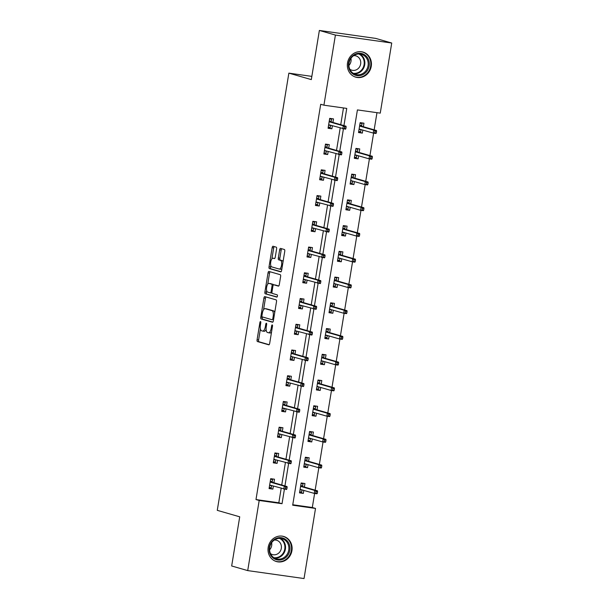 <?xml version="1.0" encoding="UTF-8"?>
<svg xmlns="http://www.w3.org/2000/svg" width="609" height="609" viewBox="0 0 609 609"><rect width="100%" height="100%" fill="white"/><g stroke="black" fill="none" stroke-linecap="round" stroke-linejoin="round"><path stroke-width="0.91" d="M260.53 321.537A1.149 0.457 -82 0 0 260.5 321.529A1.149 0.457 -82 0 0 259.898 322.542L257.082 339.746A1.644 0.647 -82 0 0 257.447 341.55L268.782 344.816A1.644 0.647 -82 0 0 268.82 344.823A1.644 0.647 -82 0 0 269.68 343.377L272.497 326.173A1.149 0.457 -82 0 0 272.238 324.909A1.149 0.457 -82 0 0 272.215 324.909A1.149 0.457 -82 0 0 271.614 325.914L271.249 328.144A5.26 2.078 -82 0 1 268.5 332.773A5.26 2.078 -82 0 1 268.386 332.742L267.442 332.476A5.26 2.078 -82 0 1 266.278 326.713L266.643 324.483A1.149 0.457 -82 0 0 266.384 323.227A1.149 0.457 -82 0 0 266.361 323.219A1.149 0.457 -82 0 0 265.76 324.232L265.395 326.454A5.26 2.078 -82 0 1 262.646 331.083A5.26 2.078 -82 0 1 262.532 331.06L261.588 330.786A5.26 2.078 -82 0 1 260.416 325.023L260.781 322.793A1.149 0.457 -82 0 0 260.53 321.537M371.254 66.297A13.055 11.974 -73.9 0 1 355.763 77.168A13.055 11.974 -73.9 0 1 347.511 62.94A13.055 11.974 -73.9 0 1 362.994 52.077A13.055 11.974 -73.9 0 1 371.254 66.297M291.932 550.681A13.055 11.974 -73.9 0 1 276.448 561.551A13.055 11.974 -73.9 0 1 268.188 547.324A13.055 11.974 -73.9 0 1 283.68 536.46A13.055 11.974 -73.9 0 1 291.932 550.681M276.6 248.967A1.644 0.647 -82 0 0 276.235 247.163L273.053 246.249A1.644 0.647 -82 0 0 273.022 246.242A1.644 0.647 -82 0 0 272.162 247.688L269.033 266.795A1.644 0.647 -82 0 0 269.391 268.592L280.726 271.865A1.644 0.647 -82 0 0 280.764 271.873A1.644 0.647 -82 0 0 281.624 270.426L284.753 251.311A1.644 0.647 -82 0 0 284.388 249.515L280.551 248.403A1.644 0.647 -82 0 0 280.513 248.396A1.644 0.647 -82 0 0 279.653 249.842L278.313 258.026A1.644 0.647 -82 0 0 278.678 259.822L280.582 260.37A4.392 1.736 -82 0 1 281.579 265.067A4.392 1.736 -82 0 1 279.257 269.056A4.392 1.736 -82 0 1 279.166 269.033L271.705 266.887A4.392 1.736 -82 0 1 270.708 262.19A4.392 1.736 -82 0 1 273.022 258.201A4.392 1.736 -82 0 1 273.121 258.224L274.362 258.581A1.644 0.647 -82 0 0 274.4 258.589A1.644 0.647 -82 0 0 275.26 257.143L276.6 248.967M247.711 570.603L231.671 565.974L239.718 516.813L217.268 510.342L288.864 73.141L311.313 79.612L319.367 30.45L335.407 35.071L391.732 43.026L380.252 113.137L357.414 109.917L292.685 505.211L315.523 508.431L304.036 578.55L247.711 570.603L259.19 500.484L282.028 503.704L284.403 489.202M343.94 125.614L346.757 108.41L323.919 105.19L320.715 104.268L255.986 499.563L259.19 500.484M323.919 105.19L335.407 35.071M264.808 296.613A1.644 0.647 -82 0 0 264.77 296.606A1.644 0.647 -82 0 0 263.91 298.045L260.781 317.16A1.644 0.647 -82 0 0 261.147 318.956L272.482 322.222A1.644 0.647 -82 0 0 272.52 322.23A1.644 0.647 -82 0 0 273.38 320.791L276.509 301.676A1.644 0.647 -82 0 0 276.143 299.879L264.808 296.613M266.673 290.683L266.43 292.191L264.907 291.977L268.036 272.87A1.644 0.647 -82 0 1 268.896 271.424A1.644 0.647 -82 0 1 268.934 271.431L280.269 274.697A1.644 0.647 -82 0 1 280.627 276.494L279.287 284.677A1.644 0.647 -82 0 1 278.435 286.123A1.644 0.647 -82 0 1 278.397 286.116L273.799 284.791A1.644 0.647 -82 0 0 273.761 284.784A1.644 0.647 -82 0 0 272.901 286.222L272.017 291.65A1.644 0.647 -82 0 0 272.383 293.454L277.164 294.832A1.149 0.457 -82 0 1 277.43 296.058A1.149 0.457 -82 0 1 276.821 297.101L276.798 297.101A1.149 0.457 -82 0 0 276.821 297.101M276.798 297.101L265.273 293.774A1.644 0.647 -82 0 1 264.907 291.977M311.846 76.384L288.864 73.141M255.986 499.563L278.823 502.783L281.183 488.365M281.731 485.008L285.393 462.627M285.948 459.27L289.61 436.889M290.158 433.532L293.827 411.151M294.375 407.794L298.037 385.413M298.585 382.056L302.254 359.675M302.802 356.318L306.472 333.938M307.02 330.588L310.681 308.2M311.229 304.85L314.899 282.462M315.447 279.112L319.108 256.732M319.664 253.374L323.326 230.994M323.874 227.637L327.543 205.256M328.091 201.899L331.753 179.518M332.308 176.161L335.97 153.78M336.518 150.423L340.187 128.042M340.736 124.685L343.476 107.953M273.921 482.754L274.499 479.214L270.693 478.682L269.071 488.578L272.878 489.118L273.372 486.111M278.138 457.016L278.716 453.477L274.91 452.944L273.289 462.84L277.095 463.38L277.59 460.374M282.348 431.279L282.934 427.739L279.128 427.206L277.506 437.102L281.312 437.643L281.8 434.636M286.565 405.548L287.143 402.009L283.337 401.468L281.716 411.364L285.522 411.905L286.017 408.898M290.782 379.81L291.361 376.271L287.555 375.73L285.933 385.626L289.739 386.167L290.234 383.16M294.992 354.073L295.571 350.533L291.764 349.992L290.15 359.896L293.957 360.429L294.444 357.422M299.209 328.335L299.788 324.795L295.982 324.254L294.36 334.158L298.166 334.691L298.661 331.692M303.427 302.597L304.005 299.057L300.199 298.517L298.577 308.42L302.384 308.953L302.871 305.954M307.636 276.859L308.215 273.319L304.409 272.786L302.787 282.683L306.593 283.223L307.088 280.216M311.854 251.121L312.432 247.581L308.626 247.048L307.005 256.945L310.811 257.485L311.306 254.478M316.071 225.383L316.65 221.843L312.843 221.311L311.222 231.207L315.028 231.747L315.515 228.74M320.281 199.645L320.859 196.113L317.053 195.573L315.432 205.469L319.238 206.009L319.733 203.003M324.498 173.915L325.077 170.375L321.27 169.835L319.649 179.731L323.455 180.272L323.95 177.265M328.708 148.177L329.294 144.637L325.488 144.097L323.866 154.001L327.672 154.534L328.16 151.527M332.925 122.439L333.504 118.9L329.697 118.359L328.076 128.263L331.882 128.796L332.377 125.789M292.762 504.747L312.31 507.51L314.609 493.465M315.15 490.161L318.827 467.727M319.367 464.423L323.044 441.989M323.585 438.686L327.254 416.251M327.794 412.948L331.471 390.514M332.012 387.21L335.688 364.776M336.229 361.48L339.898 339.038M340.439 335.742L344.115 313.3M344.656 310.004L348.325 287.57M348.866 284.266L352.542 261.832M353.083 258.528L356.76 236.094M357.3 232.79L360.97 210.356M361.51 207.052L365.187 184.618M365.727 181.315L369.404 158.88M369.945 155.577L373.614 133.143M374.154 129.846L376.971 112.673M304.371 487.055L304.949 483.516L301.143 482.975L299.521 492.879L303.328 493.412L303.822 490.405M308.58 461.317L309.166 457.778L305.36 457.237L303.739 467.141L307.545 467.674L308.032 464.667M312.798 435.58L313.376 432.04L309.57 431.499L307.948 441.403L311.755 441.936L312.25 438.937M317.015 409.842L317.594 406.302L313.787 405.769L312.166 415.665L315.972 416.198L316.467 413.199M321.225 384.104L321.803 380.564L318.005 380.031L316.383 389.927L320.189 390.468L320.677 387.461M325.442 358.366L326.021 354.826L322.214 354.293L320.593 364.19L324.399 364.73L324.894 361.723M329.659 332.628L330.238 329.088L326.432 328.555L324.81 338.452L328.616 338.992L329.104 335.985M333.869 306.89L334.448 303.358L330.641 302.818L329.027 312.714L332.826 313.254L333.321 310.247M338.086 281.16L338.665 277.62L334.859 277.08L333.237 286.976L337.043 287.517L337.538 284.51M342.304 255.422L342.882 251.882L339.076 251.342L337.455 261.246L341.261 261.779L341.748 258.772M346.513 229.684L347.092 226.145L343.286 225.604L341.664 235.508L345.47 236.041L345.965 233.034M350.731 203.946L351.309 200.407L347.503 199.866L345.882 209.77L349.688 210.303L350.183 207.304M354.94 178.209L355.527 174.669L351.72 174.136L350.099 184.032L353.905 184.565L354.392 181.566M359.158 152.471L359.736 148.931L355.93 148.398L354.309 158.294L358.115 158.835L358.61 155.828M363.375 126.733L363.954 123.193L360.147 122.66L358.526 132.556L362.332 133.097L362.827 130.09M319.367 30.45L375.692 38.397L391.732 43.026M312.31 507.51L315.523 508.431M284.936 485.929L288.62 463.464M289.153 460.191L292.83 437.726M293.371 434.461L297.047 411.989M297.58 408.723L301.265 386.251M301.798 382.985L305.474 360.513M306.007 357.247L309.692 334.775M310.225 331.509L313.901 309.037M314.442 305.771L318.119 283.307M318.652 280.033L322.336 257.569M322.869 254.296L326.546 231.831M327.086 228.558L330.763 206.093M331.296 202.827L334.98 180.355M335.513 177.09L339.19 154.617M339.731 151.352L343.407 128.88M278.823 502.783L282.028 503.704M303.328 493.412L299.613 492.338M272.878 489.118L269.163 488.045M277.095 463.38L273.372 462.307M307.545 467.674L303.822 466.601M281.312 437.643L277.59 436.569M311.755 441.936L308.04 440.87M285.522 411.905L281.807 410.831M315.972 416.198L312.25 415.132M289.739 386.167L286.017 385.094M320.189 390.468L316.467 389.395M293.957 360.429L290.234 359.356M324.399 364.73L320.684 363.657M298.166 334.691L294.452 333.618M328.616 338.992L324.894 337.919M302.384 308.953L298.661 307.888M332.826 313.254L329.111 312.181M306.593 283.223L302.879 282.15M337.043 287.517L333.329 286.443M310.811 257.485L307.096 256.412M341.261 261.779L337.538 260.705M315.028 231.747L311.306 230.674M345.47 236.041L341.756 234.967M319.238 206.009L315.523 204.936M349.688 210.303L345.973 209.237M323.455 180.272L319.74 179.198M353.905 184.565L350.183 183.499M327.672 154.534L323.95 153.46M358.115 158.835L354.4 157.761M331.882 128.796L328.167 127.723M362.332 133.097L358.617 132.024M264.055 331.273A5.26 2.078 -82 0 0 264.169 331.296A5.26 2.078 -82 0 0 266.125 329.416M269.909 332.963A5.26 2.078 -82 0 0 270.023 332.986A5.26 2.078 -82 0 0 271.561 331.89M260.416 328.898L258.604 339.959A1.644 0.647 -82 0 0 258.97 341.763L269.132 344.694M262.38 316.939L262.304 317.373A1.644 0.647 -82 0 0 262.669 319.169L272.832 322.1M265.981 296.948A1.644 0.647 -82 0 0 265.433 298.265L263.552 309.753M261.954 315.629A1.149 0.457 -82 0 0 262.213 316.893L272.162 319.755A1.149 0.457 -82 0 0 272.185 319.763A1.149 0.457 -82 0 0 272.786 318.751L273.175 316.406A5.26 2.078 -82 0 0 272.002 310.643L265.204 308.679A5.26 2.078 -82 0 0 265.09 308.656A5.26 2.078 -82 0 0 262.342 313.285L261.954 315.629M274.697 312.737A5.26 2.078 -82 0 0 273.525 310.856L272.002 310.643M266.498 308.862A5.26 2.078 -82 0 1 266.613 308.87A5.26 2.078 -82 0 1 266.727 308.892L273.525 310.856M267.739 284.167L269.559 273.083L268.036 272.87M270.107 271.766A1.644 0.647 -82 0 0 269.559 273.083M278.747 285.986L275.321 285.004A1.644 0.647 -82 0 0 275.283 284.997A1.644 0.647 -82 0 0 275.253 284.989M277.087 296.956L265.273 293.774M269.026 283.413A4.392 1.736 -82 0 0 268.934 283.391A4.392 1.736 -82 0 0 266.613 287.379A4.392 1.736 -82 0 0 267.61 292.076L270.236 292.838A1.644 0.647 -82 0 0 270.274 292.845A1.644 0.647 -82 0 0 271.134 291.399L272.025 285.971A1.644 0.647 -82 0 0 271.66 284.167L269.026 283.413L270.548 283.627A4.392 1.736 -82 0 0 270.457 283.604A4.392 1.736 -82 0 0 270.358 283.604M270.312 292.845L271.759 293.051A1.644 0.647 -82 0 0 271.797 293.058A1.644 0.647 -82 0 0 272.048 292.982M273.517 284.86A1.644 0.647 -82 0 0 273.182 284.388L271.66 284.167M270.548 283.627L273.182 284.388M266.43 292.191A1.644 0.647 -82 0 0 266.795 293.995M279.356 269.064L280.688 269.254A4.392 1.736 -82 0 0 280.779 269.269A4.392 1.736 -82 0 0 281.929 268.554M283.018 261.9A4.392 1.736 -82 0 0 282.104 260.591L280.582 260.37M281.723 248.746A1.644 0.647 -82 0 0 281.175 250.063L279.836 258.239A1.644 0.647 -82 0 0 280.201 260.035L282.104 260.591M270.792 265.57L270.556 267.008A1.644 0.647 -82 0 0 270.914 268.813L281.076 271.736M274.233 246.584A1.644 0.647 -82 0 0 273.685 247.901L271.88 258.916M299.697 491.79L301.676 492.072L302.018 490.009L300.039 489.735M301.052 483.546L303.031 483.828L302.582 486.538M301.097 483.264L303.031 483.828M300.709 485.609L302.696 485.883L302.292 486.454L300.61 486.218M317.312 493.29L317.578 491.638L316.056 491.425L315.789 493.077L317.312 493.29L316.977 493.8L314.236 493.412L314.724 490.443L317.464 490.824L302.292 486.454M316.056 491.425L314.724 490.443L300.587 486.363M315.789 493.077L314.236 493.412L300.1 489.339M317.464 490.824L317.578 491.638M270.267 481.308L272.246 481.59L272.581 479.527L270.602 479.245M272.581 479.527L270.647 478.971M269.589 485.434L271.568 485.716L271.233 487.779L269.254 487.497M272.139 482.244L272.246 481.59L271.842 482.153L270.168 481.917M286.862 488.997L287.128 487.345L285.606 487.131L285.339 488.776L286.862 488.997L286.527 489.499L269.65 485.038M285.339 488.776L283.786 489.111L284.274 486.142L287.014 486.53L271.842 482.153M285.606 487.131L284.274 486.142L270.137 482.069M287.128 487.345L287.014 486.53M275.991 538.485A11.297 10.361 -73.9 0 1 289.359 544.545A11.297 10.361 -73.9 0 1 283.109 559.222A11.297 10.361 -73.9 0 1 269.734 553.17A11.297 10.361 -73.9 0 1 275.991 538.485M282.523 558.362A10.46 9.592 106.1 0 0 288.887 548.054A10.46 9.592 106.1 0 0 282.127 538.706A10.46 9.592 106.1 0 0 275.93 539.163A10.46 9.592 106.1 0 0 269.566 549.47A10.46 9.592 106.1 0 0 276.326 558.818A10.46 9.592 106.1 0 0 282.523 558.362M271.629 542.718A7.453 6.828 -73.9 0 1 269.581 549.836M274.362 540.031A7.453 6.828 -73.9 0 1 276.608 540.252A7.453 6.828 -73.9 0 1 281.419 546.912A7.453 6.828 -73.9 0 1 276.889 554.251A7.453 6.828 -73.9 0 1 272.482 554.571A7.453 6.828 -73.9 0 1 270.457 553.566M274.59 560.828A12.972 11.898 106.1 0 0 275.953 561.323A12.972 11.898 106.1 0 0 283.634 560.76A12.972 11.898 106.1 0 0 291.528 547.978A12.972 11.898 106.1 0 0 283.139 536.392A12.972 11.898 106.1 0 0 281.723 536.08M369.145 65.924A11.297 10.361 -73.9 0 1 357.041 75.607A11.297 10.361 -73.9 0 1 348.592 63.024A11.297 10.361 -73.9 0 1 360.695 53.333A11.297 10.361 -73.9 0 1 369.145 65.924M349.033 63.039A10.46 9.592 106.1 0 0 355.648 74.435A10.46 9.592 106.1 0 0 368.064 65.719A10.46 9.592 106.1 0 0 361.442 54.323A10.46 9.592 106.1 0 0 349.033 63.039M350.951 58.335A7.453 6.828 -73.9 0 1 351.005 61.212A7.453 6.828 -73.9 0 1 348.904 65.452M353.684 55.647A7.453 6.828 -73.9 0 1 355.93 55.868A7.453 6.828 -73.9 0 1 360.642 63.983A7.453 6.828 -73.9 0 1 351.804 70.187A7.453 6.828 -73.9 0 1 349.779 69.182M353.913 76.445A12.972 11.898 106.1 0 0 355.275 76.94A12.972 11.898 106.1 0 0 370.668 66.137A12.972 11.898 106.1 0 0 362.462 52.009A12.972 11.898 106.1 0 0 361.046 51.696M303.914 466.06L305.893 466.334L306.228 464.271L304.249 463.997M305.261 457.808L307.248 458.09L306.799 460.8M305.307 457.526L307.248 458.09M304.926 459.871L306.906 460.153L306.502 460.716L304.827 460.48M321.522 467.552L321.796 465.908L320.273 465.687L319.999 467.339L321.522 467.552L321.194 468.062L318.454 467.674L318.933 464.705L321.674 465.093L306.502 460.716M320.273 465.687L318.933 464.705L304.804 460.632M319.999 467.339L318.454 467.674L304.317 463.601M321.674 465.093L321.796 465.908M308.131 440.322L310.11 440.596L310.445 438.541L308.466 438.259M309.479 432.07L311.458 432.352L311.016 435.062M309.524 431.796L311.458 432.352M309.144 434.133L311.123 434.415L310.719 434.978L309.045 434.742M325.739 441.814L326.005 440.17L324.483 439.949L324.216 441.601L325.739 441.814L325.404 442.324L322.663 441.936L323.151 438.967L325.891 439.355L310.719 434.978M324.483 439.949L323.151 438.967L309.014 434.895M324.216 441.601L322.663 441.936L308.527 437.863M325.891 439.355L326.005 440.17M274.476 455.57L276.456 455.852L276.798 453.789L274.819 453.507M276.798 453.789L274.865 453.233M273.806 459.696L275.786 459.978L275.443 462.041L273.464 461.759M276.349 456.506L276.456 455.852L276.06 456.423L274.377 456.179M291.079 463.259L291.346 461.607L289.823 461.394L289.557 463.046L291.079 463.259L290.744 463.761L273.867 459.3M289.557 463.046L288.004 463.373L288.491 460.404L291.231 460.792L276.06 456.423M289.823 461.394L288.491 460.404L274.354 456.331M291.346 461.607L291.231 460.792M278.694 429.84L280.673 430.114L281.008 428.051L279.029 427.777M281.008 428.051L279.074 427.495M278.016 433.958L279.995 434.24L279.66 436.303L277.681 436.021M280.566 430.769L280.673 430.114L280.269 430.685L278.595 430.449M295.289 437.521L295.563 435.869L294.04 435.656L293.766 437.308L295.289 437.521L294.954 438.023L278.085 433.562M293.766 437.308L292.221 437.635L292.701 434.666L295.441 435.054L280.269 430.685M294.04 435.656L292.701 434.666L278.572 430.593M295.563 435.869L295.441 435.054M312.341 414.584L314.32 414.866L314.663 412.803L312.683 412.521M313.696 406.332L315.675 406.614L315.226 409.324M313.742 406.058L315.675 406.614M313.353 408.395L315.333 408.677L314.937 409.24L313.254 409.004M329.956 416.076L330.223 414.432L328.7 414.219L328.434 415.863L329.956 416.076L329.621 416.586L326.881 416.198L327.368 413.229L330.108 413.618L314.937 409.24M328.7 414.219L327.368 413.229L313.232 409.157M328.434 415.863L326.881 416.198L312.744 412.126M330.108 413.618L330.223 414.432M316.558 388.846L318.537 389.128L318.872 387.065L316.893 386.784M317.906 380.595L319.885 380.876L319.443 383.594M317.951 380.32L319.885 380.876M317.571 382.658L319.55 382.939L319.146 383.503L317.472 383.267M334.166 390.346L334.44 388.694L332.917 388.481L332.643 390.125L334.166 390.346L333.831 390.849L331.09 390.46L331.578 387.491L334.318 387.88L319.146 383.503M332.917 388.481L331.578 387.491L317.449 383.419M332.643 390.125L331.09 390.46L316.962 386.388M334.318 387.88L334.44 388.694M320.768 363.109L322.755 363.39L323.09 361.327L321.11 361.046M322.123 354.857L324.102 355.138L323.661 357.856M322.169 354.583L324.102 355.138M321.788 356.92L323.767 357.201L323.364 357.772L321.681 357.529M338.383 364.608L338.65 362.956L337.127 362.743L336.861 364.388L338.383 364.608L338.048 365.111L335.308 364.722L335.795 361.754L338.535 362.142L323.364 357.772M337.127 362.743L335.795 361.754L321.659 357.681M336.861 364.388L335.308 364.722L321.171 360.65M338.535 362.142L338.65 362.956M282.911 404.102L284.89 404.376L285.225 402.313L283.246 402.039M285.225 402.313L283.292 401.757M282.233 408.22L284.213 408.502L283.878 410.565L281.898 410.283M284.784 405.031L284.89 404.376L284.487 404.947L282.812 404.711M299.506 411.783L299.773 410.131L298.25 409.918L297.984 411.57L299.506 411.783L299.171 412.285L282.294 407.824M297.984 411.57L296.431 411.905L296.918 408.928L299.658 409.317L284.487 404.947M298.25 409.918L296.918 408.928L282.782 404.856M299.773 410.131L299.658 409.317M287.121 378.364L289.1 378.638L289.442 376.583L287.463 376.301M289.442 376.583L287.509 376.019M286.451 382.49L288.43 382.764L288.087 384.827L286.108 384.545M288.993 379.293L289.1 378.638L288.696 379.209L287.022 378.973M303.724 386.045L303.99 384.393L302.467 384.18L302.201 385.832L303.724 386.045L303.389 386.555L286.512 382.094M302.201 385.832L300.648 386.167L301.135 383.198L303.876 383.579L288.696 379.209M302.467 384.18L301.135 383.198L286.999 379.118M303.99 384.393L303.876 383.579M291.338 352.626L293.317 352.908L293.652 350.845L291.673 350.563M293.652 350.845L291.719 350.282M290.66 356.752L292.64 357.026L292.305 359.089L290.326 358.815M293.211 353.555L293.317 352.908L292.914 353.471L291.239 353.235M307.933 360.307L308.207 358.655L306.685 358.442L306.411 360.094L307.933 360.307L307.598 360.817L290.729 356.356M306.411 360.094L304.858 360.429L305.345 357.46L308.085 357.848L292.914 353.471M306.685 358.442L305.345 357.46L291.216 353.387M308.207 358.655L308.085 357.848M324.985 337.371L326.964 337.652L327.307 335.589L325.32 335.308M326.34 329.126L328.32 329.4L327.87 332.118M326.386 328.845L328.32 329.4M325.998 331.182L327.977 331.463L327.573 332.034L325.899 331.798M342.593 338.87L342.867 337.219L341.344 337.005L341.078 338.657L342.593 338.87L342.266 339.373L339.525 338.985L340.012 336.016L342.753 336.404L327.573 332.034M341.344 337.005L340.012 336.016L325.876 331.943M341.078 338.657L339.525 338.985L325.389 334.912M342.753 336.404L342.867 337.219M295.555 326.888L297.535 327.17L297.87 325.107L295.89 324.825M297.87 325.107L295.936 324.551M294.878 331.014L296.857 331.288L296.522 333.351L294.535 333.077M297.428 327.817L297.535 327.17L297.131 327.733L295.449 327.497M312.151 334.569L312.417 332.925L310.894 332.704L310.628 334.356L312.151 334.569L311.816 335.079L294.939 330.618M310.628 334.356L309.075 334.691L309.562 331.722L312.303 332.111L297.131 327.733M310.894 332.704L309.562 331.722L295.426 327.65M312.417 332.925L312.303 332.111M329.203 311.633L331.182 311.915L331.517 309.852L329.538 309.57M330.55 303.389L332.529 303.663L332.088 306.38M330.596 303.107L332.529 303.663M330.215 305.452L332.194 305.726L331.791 306.297L330.116 306.061M346.81 313.133L347.084 311.481L345.562 311.268L345.288 312.919L346.81 313.133L346.475 313.635L343.735 313.254L344.222 310.278L346.963 310.666L331.791 306.297M345.562 311.268L344.222 310.278L330.093 306.205M345.288 312.919L343.735 313.254L329.606 309.174M346.963 310.666L347.084 311.481M299.765 301.151L301.744 301.432L302.087 299.369L300.108 299.088M302.087 299.369L300.153 298.813M299.088 305.276L301.074 305.558L300.732 307.621L298.753 307.339M301.638 302.079L301.744 301.432L301.341 301.995L299.666 301.76M316.36 308.832L316.634 307.187L315.112 306.966L314.838 308.618L316.36 308.832L316.033 309.342L299.156 304.881M314.838 308.618L313.292 308.953L313.78 305.984L316.52 306.373L301.341 301.995M315.112 306.966L313.78 305.984L299.643 301.912M316.634 307.187L316.52 306.373M333.412 285.895L335.399 286.177L335.734 284.114L333.755 283.832M334.767 277.651L336.747 277.925L336.305 280.642M334.813 277.369L336.747 277.925M334.432 279.714L336.412 279.988L336.008 280.559L334.326 280.323M351.028 287.395L351.294 285.743L349.772 285.53L349.505 287.182L351.028 287.395L350.693 287.897L347.952 287.517L348.439 284.548L351.18 284.928L336.008 280.559M349.772 285.53L348.439 284.548L334.303 280.467M349.505 287.182L347.952 287.517L333.816 283.436M351.18 284.928L351.294 285.743M303.982 275.413L305.962 275.694L306.297 273.631L304.317 273.35M306.297 273.631L304.363 273.076M303.305 279.539L305.284 279.82L304.949 281.883L302.97 281.602M305.855 276.349L305.962 275.694L305.558 276.258L303.883 276.022M320.578 283.101L320.852 281.449L319.329 281.236L319.055 282.88L320.578 283.101L320.243 283.604L303.373 279.143M319.055 282.88L317.502 283.215L317.989 280.247L320.73 280.635L305.558 276.258M319.329 281.236L317.989 280.247L303.853 276.174M320.852 281.449L320.73 280.635M337.63 260.157L339.609 260.439L339.951 258.376L337.965 258.102M338.985 251.913L340.964 252.195L340.515 254.905M339.023 251.631L340.964 252.195M338.642 253.976L340.621 254.25L340.218 254.821L338.543 254.585M355.237 261.657L355.511 260.005L353.989 259.792L353.715 261.444L355.237 261.657L354.91 262.167L352.169 261.779L352.657 258.81L355.397 259.19L340.218 254.821M353.989 259.792L352.657 258.81L338.52 254.729M353.715 261.444L352.169 261.779L338.033 257.706M355.397 259.19L355.511 260.005M308.192 249.675L310.179 249.956L310.514 247.893L308.535 247.612M310.514 247.893L308.58 247.338M307.522 253.801L309.501 254.082L309.166 256.145L307.18 255.864M310.072 250.611L310.179 249.956L309.775 250.52L308.093 250.284M324.795 257.363L325.061 255.711L323.539 255.498L323.272 257.143L324.795 257.363L324.46 257.866L307.583 253.405M323.272 257.143L321.719 257.478L322.207 254.509L324.947 254.897L309.775 250.52M323.539 255.498L322.207 254.509L308.07 250.436M325.061 255.711L324.947 254.897M341.847 234.427L343.826 234.701L344.161 232.638L342.182 232.364M343.194 226.175L345.174 226.457L344.732 229.167M343.24 225.893L345.174 226.457M342.859 228.238L344.839 228.52L344.435 229.083L342.76 228.847M359.455 235.919L359.729 234.275L358.206 234.054L357.932 235.706L359.455 235.919L359.12 236.429L356.379 236.041L356.866 233.072L359.607 233.46L344.435 229.083M358.206 234.054L356.866 233.072L342.73 228.999M357.932 235.706L356.379 236.041L342.25 231.968M359.607 233.46L359.729 234.275M312.409 223.937L314.389 224.219L314.731 222.156L312.744 221.882M314.731 222.156L312.79 221.6M311.732 228.063L313.719 228.345L313.376 230.408L311.397 230.126M314.282 224.873L314.389 224.219L313.985 224.79L312.31 224.554M329.005 231.626L329.279 229.974L327.756 229.76L327.482 231.412L329.005 231.626L328.677 232.128L311.8 227.667M327.482 231.412L325.937 231.74L326.424 228.771L329.157 229.159L313.985 224.79M327.756 229.76L326.424 228.771L312.288 224.698M329.279 229.974L329.157 229.159M346.057 208.689L348.036 208.963L348.378 206.908L346.399 206.626M347.412 200.437L349.391 200.719L348.949 203.429M347.457 200.163L349.391 200.719M347.069 202.5L349.056 202.782L348.652 203.345L346.97 203.109M363.672 210.181L363.938 208.537L362.416 208.316L362.149 209.968L363.672 210.181L363.337 210.691L360.597 210.303L361.084 207.334L363.824 207.722L348.652 203.345M362.416 208.316L361.084 207.334L346.947 203.261M362.149 209.968L360.597 210.303L346.46 206.23M363.824 207.722L363.938 208.537M316.627 198.207L318.606 198.481L318.941 196.418L316.962 196.144M318.941 196.418L317.007 195.862M315.949 202.325L317.928 202.607L317.594 204.67L315.614 204.388M318.499 199.135L318.606 198.481L318.202 199.052L316.528 198.816M333.222 205.888L333.496 204.236L331.974 204.023L331.699 205.675L333.222 205.888L332.887 206.39L316.018 201.929M331.699 205.675L330.147 206.002L330.634 203.033L333.374 203.421L318.202 199.052M331.974 204.023L330.634 203.033L316.497 198.96M333.496 204.236L333.374 203.421M350.274 182.951L352.253 183.233L352.588 181.17L350.609 180.888M351.621 174.699L353.608 174.981L353.159 177.699M351.667 174.425L353.608 174.981M351.286 176.762L353.266 177.044L352.862 177.607L351.187 177.371M367.882 184.443L368.156 182.799L366.633 182.586L366.359 184.23L367.882 184.443L367.554 184.953L364.814 184.565L365.293 181.596L368.034 181.984L352.862 177.607M366.633 182.586L365.293 181.596L351.165 177.523M366.359 184.23L364.814 184.565L350.677 180.492M368.034 181.984L368.156 182.799M320.836 172.469L322.823 172.743L323.158 170.68L321.179 170.406M323.158 170.68L321.225 170.124M320.167 176.587L322.146 176.869L321.803 178.932L319.824 178.65M322.717 173.398L322.823 172.743L322.42 173.314L320.737 173.078M337.439 180.15L337.706 178.498L336.183 178.285L335.917 179.937L337.439 180.15L337.104 180.652L320.227 176.191M335.917 179.937L334.364 180.272L334.851 177.303L337.592 177.683L322.42 173.314M336.183 178.285L334.851 177.303L320.715 173.222M337.706 178.498L337.592 177.683M354.491 157.213L356.471 157.495L356.805 155.432L354.826 155.15M355.839 148.961L357.818 149.243L357.376 151.961M355.884 148.687L357.818 149.243M355.504 151.024L357.483 151.306L357.08 151.869L355.405 151.633M372.099 158.713L372.365 157.061L370.843 156.848L370.577 158.492L372.099 158.713L371.764 159.215L369.024 158.827L369.511 155.858L372.251 156.247L357.08 151.869M370.843 156.848L369.511 155.858L355.374 151.786M370.577 158.492L369.024 158.827L354.895 154.755M372.251 156.247L372.365 157.061M325.054 146.731L327.033 147.005L327.376 144.95L325.389 144.668M327.376 144.95L325.434 144.386M324.376 150.857L326.355 151.131L326.021 153.194L324.041 152.912M326.926 147.66L327.033 147.005L326.63 147.576L324.955 147.34M341.649 154.412L341.923 152.76L340.401 152.547L340.127 154.199L341.649 154.412L341.322 154.922L324.445 150.461M340.127 154.199L338.581 154.534L339.061 151.565L341.801 151.945L326.63 147.576M340.401 152.547L339.061 151.565L324.932 147.485M341.923 152.76L341.801 151.945M358.701 131.475L360.68 131.757L361.023 129.694L359.044 129.412M360.056 123.224L362.035 123.505L361.586 126.223M360.102 122.949L362.035 123.505M359.713 125.287L361.7 125.568L361.297 126.139L359.614 125.896M376.316 132.975L376.583 131.323L375.06 131.11L374.794 132.754L376.316 132.975L375.981 133.478L373.241 133.089L373.728 130.12L376.469 130.509L361.297 126.139M375.06 131.11L373.728 130.12L359.592 126.048M374.794 132.754L373.241 133.089L359.104 129.017M376.469 130.509L376.583 131.323M329.271 120.993L331.25 121.275L331.585 119.212L329.606 118.93M331.585 119.212L329.652 118.648M328.594 125.119L330.573 125.393L330.238 127.456L328.259 127.182M331.144 121.922L331.25 121.275L330.847 121.838L329.172 121.602M345.866 128.674L346.133 127.03L344.61 126.809L344.344 128.461L345.866 128.674L345.531 129.184L328.654 124.723M344.344 128.461L342.791 128.796L343.278 125.827L346.019 126.215L330.847 121.838M344.61 126.809L343.278 125.827L329.142 121.754M346.133 127.03L346.019 126.215M260.804 322.671L259.898 322.542M272.512 326.043L271.614 325.914M266.658 324.353L265.76 324.232M266.293 326.584L265.395 326.454M272.154 328.274L271.249 328.144M258.97 341.763L257.447 341.55M258.604 339.959L257.082 339.746M262.669 319.169L261.147 318.956M262.304 317.373L260.781 317.16M265.433 298.265L263.91 298.045M273.692 318.88L272.786 318.751M274.073 316.528L273.175 316.406M266.727 308.892L265.204 308.679M275.321 285.004L273.799 284.791M272.04 291.521L271.134 291.399M272.923 286.101L272.025 285.971M274.644 258.437L273.121 258.224M280.201 260.035L278.678 259.822M279.836 258.239L278.313 258.026M281.175 250.063L279.653 249.842M270.914 268.813L269.391 268.592M270.556 267.008L269.033 266.795M273.685 247.901L272.162 247.688M280.406 538.394A10.46 9.592 -73.9 0 1 285.522 548.039A10.46 9.592 -73.9 0 1 279.181 557.402A10.46 9.592 -73.9 0 1 274.705 558.171M273.867 557.669A10.117 9.28 106.1 0 0 278.755 556.991A10.117 9.28 106.1 0 0 284.905 547.636A10.117 9.28 106.1 0 0 279.432 538.371M359.729 54.011A10.46 9.592 -73.9 0 1 364.722 64.76A10.46 9.592 -73.9 0 1 354.027 73.78M353.19 73.286A10.117 9.28 106.1 0 0 364.091 64.623A10.117 9.28 106.1 0 0 358.747 53.988M264.169 331.296L262.646 331.083M270.023 332.986L268.5 332.773M266.613 308.87L265.09 308.656M275.283 284.997L273.761 284.784M270.457 283.604L268.934 283.391M271.797 293.058L270.274 292.845M274.545 258.414L273.022 258.201M280.779 269.269L279.257 269.056M275.953 561.323L275.169 561.095M283.139 536.392L282.355 536.164M362.462 52.009L361.677 51.78M355.275 76.94L354.491 76.711"/></g></svg>
